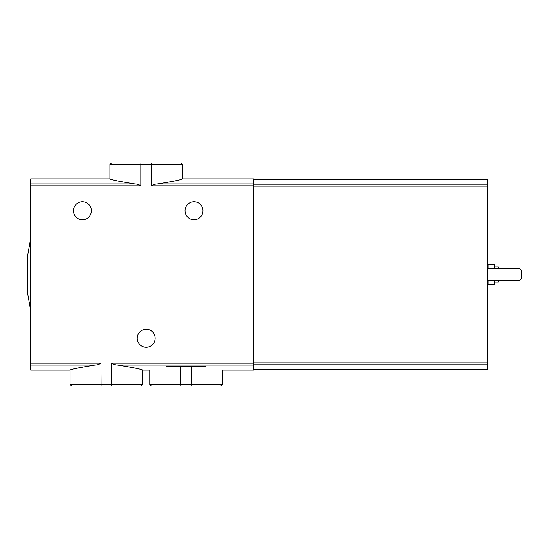 <?xml version="1.0" encoding="UTF-8"?>
<svg xmlns="http://www.w3.org/2000/svg" width="549" height="549" viewBox="0 0 549 549"><rect width="100%" height="100%" fill="white"/><g stroke="black" fill="none" stroke-linecap="round" stroke-linejoin="round"><path stroke-width="0.82" d="M182.453 164.522L182.453 178.871L253.782 178.871L253.782 185.843L151.551 185.843L151.551 164.522L182.453 164.522L180.861 162.929L140.956 162.929L140.832 164.522L109.93 164.522L109.93 178.871L30.641 178.871L30.641 365.064L95.011 365.064C79.365 367.549 71.054 369.237 70.087 370.129C70.993 369.264 79.303 367.576 95.011 365.064C97.235 365.016 99.225 364.378 100.989 363.157L101.105 386.071L71.679 386.071L70.087 384.478L111.708 384.478L111.708 363.157C113.471 364.378 115.462 365.016 117.678 365.064C133.332 367.549 141.642 369.237 142.61 370.129C141.704 369.264 133.393 367.576 117.678 365.064L253.782 365.064L253.782 370.129L222.304 370.129L222.304 384.478L180.676 384.478L180.799 386.071L151.373 386.071L149.781 384.478L180.676 384.478L180.676 366.149L166.594 366.149C144.49 371.158 144.49 371.158 166.594 366.149M132.563 386.071L80.133 386.071M149.781 384.478L149.781 370.129L142.61 370.129L142.61 384.478L141.011 386.071L101.105 386.071M205.484 366.149C227.595 371.158 227.595 371.158 205.484 366.149L180.676 366.149M191.402 366.149L191.278 386.071L180.799 386.071M212.25 386.071L159.828 386.071M222.304 384.478L220.705 386.071L191.278 386.071M137.229 338.253A8.962 8.962 0 0 1 150.673 330.491A8.962 8.962 0 0 1 150.673 346.021A8.962 8.962 0 0 1 137.229 338.253M253.782 185.843L253.782 365.064M151.435 162.929L151.551 164.522L140.832 164.522L140.832 185.843L30.641 185.843M185.047 210.747A8.962 8.962 0 0 1 198.491 202.979A8.962 8.962 0 0 1 198.491 218.509A8.962 8.962 0 0 1 185.047 210.747M73.47 210.747A8.962 8.962 0 0 1 86.92 202.979A8.962 8.962 0 0 1 86.92 218.509A8.962 8.962 0 0 1 73.47 210.747M30.641 365.064L30.641 370.129L70.087 370.129L70.087 384.478M30.641 183.936L134.862 183.936C119.208 181.451 110.898 179.763 109.93 178.871C110.836 179.736 119.147 181.424 134.862 183.936C137.078 183.984 139.069 184.622 140.832 185.843M151.551 185.843C153.315 184.622 155.305 183.984 157.529 183.936C173.175 181.451 181.486 179.763 182.453 178.871C181.547 179.736 173.237 181.424 157.529 183.936L253.782 183.936M140.956 162.929L111.529 162.929L109.93 164.522M253.782 179.269L487.279 179.269L487.279 369.731L253.782 369.731M30.641 238.637L27.45 256.568L27.45 292.432L30.641 310.363M488.082 268.523L488.082 264.536L494.457 264.536L494.457 268.523M494.457 280.477L494.457 284.464L488.082 284.464L487.279 285.26M494.457 266.931L498.437 266.931L498.437 268.523M498.437 280.477L498.437 282.069L494.457 282.069M487.279 280.477L519.56 280.477L521.55 278.487L521.55 270.513L519.56 268.523L487.279 268.523M172.407 162.929L119.977 162.929M111.584 386.071L111.708 384.478L142.61 384.478M253.782 363.157L111.708 363.157M100.989 363.157L30.641 363.157M487.279 186.125L253.782 186.125M487.279 184.217L253.782 184.217M487.279 364.783L253.782 364.783M487.279 362.875L253.782 362.875M488.082 280.477L488.082 284.464M488.082 264.536L487.279 263.74"/></g></svg>

